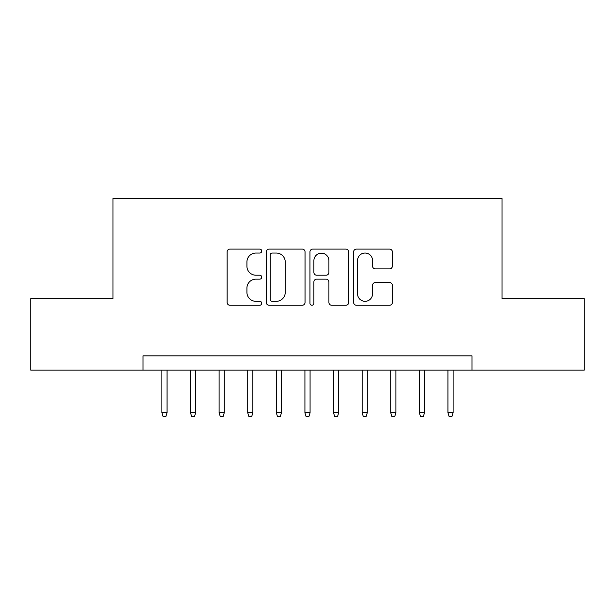 <?xml version="1.0" encoding="UTF-8"?>
<svg xmlns="http://www.w3.org/2000/svg" width="615" height="615" viewBox="0 0 615 615"><rect width="100%" height="100%" fill="white"/><g stroke="black" fill="none" stroke-linecap="round" stroke-linejoin="round"><path stroke-width="0.92" d="M261.736 251.066A1.968 1.968 0 0 0 259.768 249.098L229.933 249.098A2.806 2.806 0 0 0 227.127 251.912L227.127 302.449A2.806 2.806 0 0 0 229.933 305.255L259.768 305.255A1.968 1.968 0 0 0 261.736 303.287A1.968 1.968 0 0 0 259.768 301.327L255.909 301.327A8.987 8.987 0 0 1 246.923 292.34L246.923 288.127A8.987 8.987 0 0 1 255.909 279.141L259.768 279.141A1.968 1.968 0 0 0 261.736 277.18A1.968 1.968 0 0 0 259.768 275.213L255.909 275.213A8.987 8.987 0 0 1 246.923 266.226L246.923 262.021A8.987 8.987 0 0 1 255.909 253.034L259.768 253.034A1.968 1.968 0 0 0 261.736 251.066M389.556 268.893A2.806 2.806 0 0 0 392.362 266.087L392.362 251.912A2.806 2.806 0 0 0 389.556 249.098L356.423 249.098A2.806 2.806 0 0 0 353.617 251.912L353.617 302.449A2.806 2.806 0 0 0 356.423 305.255L389.556 305.255A2.806 2.806 0 0 0 392.362 302.449L392.362 285.322A2.806 2.806 0 0 0 389.556 282.516L375.381 282.516A2.806 2.806 0 0 0 372.567 285.322L372.567 293.816A7.511 7.511 0 0 1 365.056 301.327A7.511 7.511 0 0 1 357.546 293.816L357.546 260.545A7.511 7.511 0 0 1 365.056 253.034A7.511 7.511 0 0 1 372.567 260.545L372.567 266.087A2.806 2.806 0 0 0 375.381 268.893L389.556 268.893M143.026 370.145L30.75 370.145L30.75 298.636L112.991 298.636L112.991 198.514L502.009 198.514L502.009 298.636L584.25 298.636L584.25 370.145L471.974 370.145L471.974 355.839L143.026 355.839L143.026 370.145L471.974 370.145M305.04 251.912A2.806 2.806 0 0 0 302.234 249.098L269.101 249.098A2.806 2.806 0 0 0 266.295 251.912L266.295 302.449A2.806 2.806 0 0 0 269.101 305.255L302.234 305.255A2.806 2.806 0 0 0 305.04 302.449L305.04 251.912M312.766 249.098L345.899 249.098A2.806 2.806 0 0 1 348.705 251.912L348.705 302.449A2.806 2.806 0 0 1 345.899 305.255L331.716 305.255A2.806 2.806 0 0 1 328.91 302.449L328.91 281.954A2.806 2.806 0 0 0 326.104 279.141L316.694 279.141A2.806 2.806 0 0 0 313.888 281.954L313.888 303.287A1.968 1.968 0 0 1 311.92 305.255A1.968 1.968 0 0 1 309.96 303.287L309.96 251.912A2.806 2.806 0 0 1 312.766 249.098M272.191 253.034A1.968 1.968 0 0 0 270.231 254.994L270.231 299.359A1.968 1.968 0 0 0 272.191 301.327L276.266 301.327A8.987 8.987 0 0 0 285.252 292.34L285.252 262.021A8.987 8.987 0 0 0 276.266 253.034L272.191 253.034M328.91 260.683A7.511 7.511 0 0 0 321.399 253.172A7.511 7.511 0 0 0 313.888 260.683L313.888 272.407A2.806 2.806 0 0 0 316.694 275.213L326.104 275.213A2.806 2.806 0 0 0 328.91 272.407L328.91 260.683M167.049 412.765L165.904 416.486L163.044 416.486L161.899 412.765L167.049 412.765L167.049 370.145M161.899 412.765L161.899 370.145M195.655 412.765L194.509 416.486L191.649 416.486L190.504 412.765L195.655 412.765L195.655 370.145M190.504 412.765L190.504 370.145M224.26 412.765L223.114 416.486L220.255 416.486L219.109 412.765L224.26 412.765L224.26 370.145M219.109 412.765L219.109 370.145M252.865 412.765L251.72 416.486L248.86 416.486L247.714 412.765L252.865 412.765L252.865 370.145M247.714 412.765L247.714 370.145M281.47 412.765L280.325 416.486L277.465 416.486L276.32 412.765L281.47 412.765L281.47 370.145M276.32 412.765L276.32 370.145M310.075 412.765L308.93 416.486L306.07 416.486L304.925 412.765L310.075 412.765L310.075 370.145M304.925 412.765L304.925 370.145M338.68 412.765L337.535 416.486L334.675 416.486L333.53 412.765L338.68 412.765L338.68 370.145M333.53 412.765L333.53 370.145M367.286 412.765L366.14 416.486L363.281 416.486L362.135 412.765L367.286 412.765L367.286 370.145M362.135 412.765L362.135 370.145M395.891 412.765L394.745 416.486L391.886 416.486L390.74 412.765L395.891 412.765L395.891 370.145M390.74 412.765L390.74 370.145M424.496 412.765L423.351 416.486L420.491 416.486L419.345 412.765L424.496 412.765L424.496 370.145M419.345 412.765L419.345 370.145M453.101 412.765L451.956 416.486L449.096 416.486L447.951 412.765L453.101 412.765L453.101 370.145M447.951 412.765L447.951 370.145"/></g></svg>
